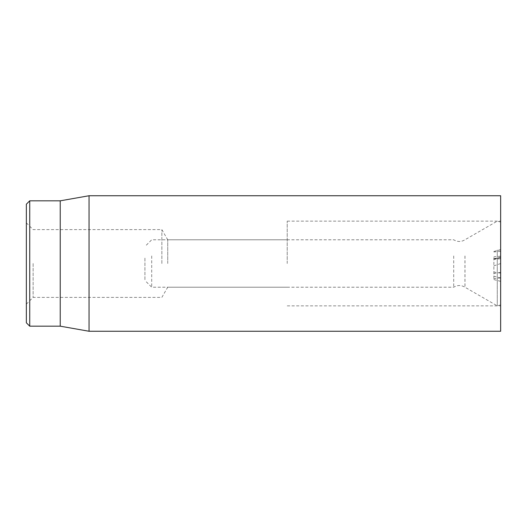 <?xml version="1.0" encoding="UTF-8"?>
<svg xmlns="http://www.w3.org/2000/svg" width="527" height="527" viewBox="0 0 527 527"><rect width="100%" height="100%" fill="white"/><g stroke="black" fill="none" stroke-linecap="round" stroke-linejoin="round"><path stroke-width="0.4" stroke-dasharray="2.63 1.98" d="M167.731 263.5L167.731 239.785L167.731 263.5M287.215 263.5L287.215 221.149L287.215 263.5M33.129 263.5L33.129 297.38L33.129 263.5M26.35 263.5L26.35 304.151L26.35 263.5M161.861 263.5L161.861 229.62L161.861 263.5M26.35 322.787L26.35 204.212M500.65 263.5L500.65 305.851L500.65 263.5M29.736 200.827L29.736 326.173M60.23 200.827L60.23 326.173M89.05 331.259L89.05 195.741M500.65 195.741L500.65 331.259M500.65 250.279L500.65 304.942L500.65 250.279M497.264 249.989L497.264 305.851L497.264 249.989M453.714 255.938L453.714 287.215L453.714 255.938M464.952 255.938L464.952 287.215L464.952 255.938M464.985 255.938L464.985 287.215L464.985 255.938M500.65 259.403L500.65 281.385L500.65 259.403L493.871 257.677L493.871 279.567L493.871 257.677M500.65 273.177L493.871 272.037M500.65 263.546L493.871 265.845M144.925 258.098L144.925 280.436L144.925 258.098M151.704 255.938L151.704 287.215L151.704 255.938M500.65 256.181L493.871 256.761M500.65 277.999L493.871 278.572M500.65 281.346L493.871 279.554M500.65 277.966L493.871 276.181M500.65 272.321L493.871 273.559M500.65 257.802L493.871 259.04M500.65 258.731L493.871 259.31M500.65 249.765L493.871 251.491M500.65 251.366L493.871 251.946M26.35 304.151L33.129 297.38L161.861 297.38L167.731 287.215L287.215 287.215M26.35 222.849L33.129 229.62L161.861 229.62L167.731 239.785L287.215 239.785M287.215 305.851L500.65 305.851M287.215 221.149L500.65 221.149M500.65 222.058L497.264 221.149L464.952 239.785C461.204 242.031 457.456 242.031 453.714 239.785L151.704 239.785L144.925 246.564M500.65 304.942L497.264 305.851L464.952 287.215C461.204 284.969 457.456 284.969 453.714 287.215L151.704 287.215L144.925 280.436M493.871 279.567L500.65 281.385M493.871 258.797L500.65 256.985M493.871 251.451L500.65 249.633"/><path stroke-width="0.79" d="M26.35 263.5L26.35 322.787L29.736 326.173L29.736 200.827L26.35 204.212L26.35 263.5M29.736 326.173L60.23 326.173L60.23 200.827L29.736 200.827M89.05 263.5L89.05 331.259L500.65 331.259L500.65 195.741L89.05 195.741L89.05 263.5M60.23 326.173L89.05 331.259M60.23 200.827L89.05 195.741"/></g></svg>
